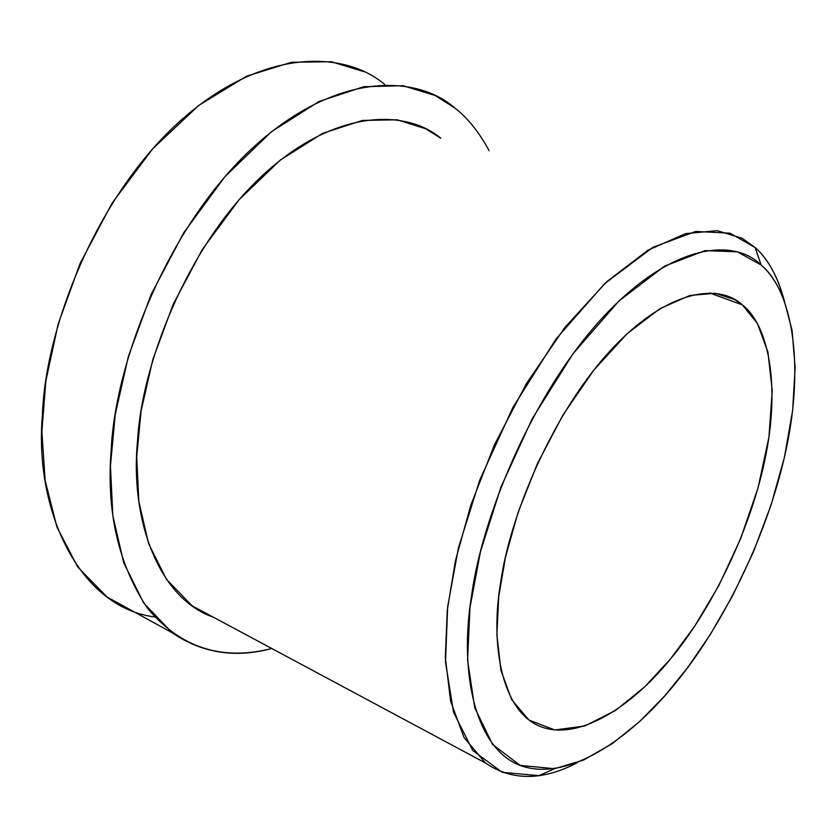 <?xml version="1.0" encoding="UTF-8"?>
<svg xmlns="http://www.w3.org/2000/svg" width="837" height="837" viewBox="0 0 837 837"><rect width="100%" height="100%" fill="white"/><g stroke="black" fill="none" stroke-linecap="round" stroke-linejoin="round"><path stroke-width="1.26" d="M577.76 762.476C542.69 780.921 511.899 781.078 485.387 762.957L464.043 737.512L450.62 701.186L445.315 657.474L447.261 610.278L455.359 561.093L470.802 505.161L494.604 444.457L526.567 383.325L564.975 327.309L606.679 281.734L647.953 250.211L685.493 233.659L717.173 230.656L742.231 238.304L755.068 247.449C767.843 258.518 777.636 276.346 784.415 300.954L779.216 284.57C772.75 268.29 764.694 255.923 755.068 247.449L761.168 265.036C770.291 272.946 777.918 284.59 784.039 299.97L792.074 330.249L795.15 367.579L792.618 410.674L784.384 457.473L770.929 505.496L753.248 552.284L732.626 595.724L710.393 634.373L687.752 667.466L665.133 695.421L640.075 721.17L612.59 743.444L583.609 760.048L554.575 768.722L520.143 765.374L492.564 744.449L474.736 707.799L467.569 660.205L469.955 607.631L480.459 551.688L500.892 487.239L532.217 418.741L572.926 353.863L618.899 301.017L664.547 266.135L704.974 250.619L737.366 251.832L761.168 265.036L755.068 247.449L729.937 233.167L695.693 231.451L652.912 247.323L604.576 283.701L555.904 339.184L512.851 407.525L479.852 479.789L458.456 547.796L447.649 606.783L445.504 662.161L453.518 712.161L472.79 750.548L502.263 772.331L538.819 775.648L554.575 768.722M709.598 292.929L742.367 304.888L734.771 299.615L715.018 293.274L689.918 295.471L660.079 308.55L627.164 333.67L593.82 370.09L563.029 414.901L537.312 463.834L518.072 512.422L505.485 557.191L498.726 596.697L496.875 634.864L500.924 670.291L511.658 699.68L528.953 720.05L554.826 729.969L584.749 726.003L615.593 710.425L644.752 686.79L670.625 658.792L694.773 626.055L718.784 585.628L740.64 538.662L758.05 487.814L768.952 437.019L772.227 390.586L767.947 352.074L757.37 323.438L742.367 304.888L709.598 292.929M208.486 614.588L207.566 614.808L208.486 614.588M154.688 616.953C77.402 607.055 34.118 507.787 42.415 415.058C44.916 331.682 93.702 200.315 177.622 123.28C261.426 46.715 344.551 50.377 384.685 84.432M364.262 71.762L331.316 61.739L291.579 62.241L246.486 76.24L198.882 105.316L152.721 148.735L112.095 203.15L80.09 263.446L58.13 324.16L45.878 380.908L41.871 431.484L45.167 480.605L56.937 527.111L77.789 567.13L107.126 597.043L131.859 610.612M454.951 108.078C467.914 118.216 479.287 132.424 489.09 150.702C479.287 132.424 467.914 118.216 454.951 108.078C416.146 74.001 334.277 71.25 250.064 150.346C165.726 229.924 115.119 364.451 111.237 449.207C106.173 511.072 118.205 564.033 147.354 608.101C180.457 647.744 221.931 661.209 271.774 648.497C235.113 658.374 201.895 653.111 172.108 632.709L143.64 602.943L123.709 562.736L112.859 515.749L110.421 465.906L115.255 414.441L128.343 356.541L151.131 294.415L183.847 232.581L224.996 176.597L271.397 131.765L318.928 101.539L363.676 86.713L402.848 85.698L435.104 95.47L454.951 108.078M213.613 617.329C156.352 597.597 130.049 515.592 137.561 440.712C141.484 366.041 185.804 248.579 259.596 178.166C333.304 108.109 405.893 108.831 440.858 138.283L425.667 128.752L397.125 119.796L362.39 120.434L322.643 133.355L280.374 160.024L239.058 199.729L202.387 249.384L173.207 304.302L152.847 359.481L141.108 410.936L136.713 456.74L138.816 501.311L148.515 543.38L166.437 579.34L192.123 605.821L213.613 617.329M761.168 265.036C733.913 237.886 671.473 242.437 601.238 319.117C530.909 396.204 481.767 518.93 471.733 594.678C458.53 672.76 475.364 753.049 524.454 766.849C573.429 780.691 636.141 733.003 676.788 681.611C718.115 631.38 765.907 542.543 785.755 451.321C805.654 360.046 790.63 289.309 761.168 265.036M742.367 304.888C767.623 324.254 781.287 383.189 764.673 460.946C748.1 538.662 707.066 614.881 671.745 657.422C636.988 701.092 583.651 740.567 543.035 727.468C502.336 714.379 489.488 646.248 500.819 581.401C509.639 518.312 550.181 417.349 608.279 352.9C666.315 288.713 718.899 283.011 742.367 304.888M784.039 299.97L779.216 284.57M718.983 293.86L734.771 299.615M107.126 597.043L172.108 632.709M485.387 762.957L192.123 605.821"/></g></svg>
